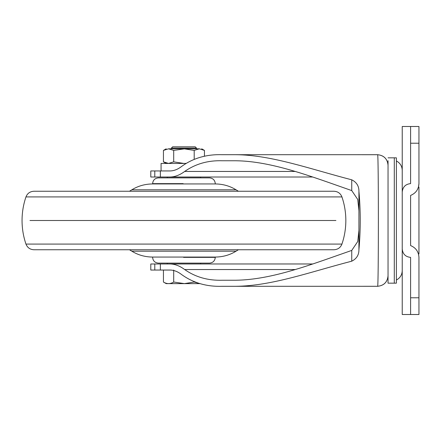 <?xml version="1.0" encoding="UTF-8"?>
<svg xmlns="http://www.w3.org/2000/svg" width="441" height="441" viewBox="0 0 441 441"><rect width="100%" height="100%" fill="white"/><g stroke="black" fill="none" stroke-linecap="round" stroke-linejoin="round"><path stroke-width="0.66" d="M167.233 263.117L167.233 263.95L200.655 263.95L200.655 263.117L209.541 263.117L158.347 263.117C154.868 262.759 152.955 260.846 152.603 257.368L152.608 257.059L215.28 257.059C222.881 256.987 229.811 255.036 236.056 251.194L238.421 249.744M167.233 177.883L167.233 177.05L200.655 177.05L200.655 177.883M236.056 251.194L131.826 251.194C138.077 255.036 145.006 256.987 152.608 257.059M152.608 183.941C145.006 184.013 138.077 185.964 131.826 189.806L236.056 189.806C229.811 185.964 222.881 184.013 215.28 183.941L152.608 183.941L152.603 183.632C152.955 180.149 154.874 178.236 158.347 177.883L209.541 177.883C213.014 178.236 214.932 180.149 215.285 183.632L215.197 183.632M183.941 249.744L312.415 249.744M25.958 244.082C23.362 236.437 22.061 228.576 22.05 220.5C22.061 212.424 23.362 204.563 25.958 196.918L341.929 196.918C344.526 204.563 345.827 212.424 345.838 220.5C345.827 228.576 344.526 236.437 341.929 244.082L25.958 244.082C27.392 247.644 30.027 249.534 33.869 249.744L334.019 249.744C337.856 249.534 340.496 247.644 341.929 244.082L338.087 244.082M25.958 196.918C27.392 193.356 30.027 191.466 33.869 191.256L334.019 191.256C337.856 191.466 340.496 193.356 341.929 196.918M410.593 202.121L410.593 195.435C415.846 193.241 418.636 189.299 418.95 183.616L418.465 187.078L418.95 187.078L418.95 253.922L418.465 253.922M410.593 314.505L402.236 314.505L402.236 249.033C402.771 254.077 405.555 256.86 410.593 257.39L410.593 314.505L418.95 314.505L418.95 257.384C418.636 251.701 415.846 247.759 410.593 245.565L410.593 195.435C415.846 193.241 418.636 189.299 418.95 183.616L418.95 161.489M410.593 126.495L410.593 183.61C405.555 184.14 402.771 186.923 402.236 191.967L402.236 126.495L418.95 126.495L418.95 183.616M418.95 257.384C418.636 251.701 415.846 247.759 410.593 245.565M410.593 183.61C405.555 184.14 402.771 186.923 402.236 191.967L402.236 249.033C402.771 254.077 405.555 256.86 410.593 257.39M396.387 283.05L396.387 157.834L394.298 157.834L394.298 220.5L394.298 160.684M394.298 283.05L394.298 220.5L394.298 283.166L388.036 283.166L388.036 160.684M183.941 177.012L194.387 177.05M351.747 261.188L351.747 250.416L357.745 241.514L358.924 230.252L358.924 191.251C360.677 210.748 360.677 230.252 358.924 249.749C358.963 254.975 356.571 258.784 351.747 261.188C310.662 271.788 272.103 286 235.599 286.303L222.143 286.303C206.647 286.799 193.119 282.874 181.56 274.517C177.69 271.535 173.771 270.041 169.802 270.03L154.785 270.041L170.728 270.057L163.44 270.057L163.44 282.042C166.863 284.12 170.281 284.12 173.693 282.042L173.975 282.119M154.785 170.954L150.789 170.954L150.789 177.012L154.785 177.012L154.785 170.954L169.835 170.954C173.831 170.926 177.745 169.432 181.582 166.466C193.097 158.126 206.62 154.207 222.143 154.697L377.59 154.708M154.785 270.041L154.785 263.983L150.789 263.988L150.789 270.046L154.785 270.041M154.785 177.012L160.359 177.012L160.359 170.954M160.359 270.035L160.359 263.977L154.785 263.983M160.359 177.012L169.835 177.012C174.785 176.984 179.735 175.127 184.674 171.444L295.156 171.444M312.752 177.012L169.835 177.012M295.2 269.545L184.658 269.545C179.757 265.868 174.801 264.01 169.802 263.972L160.359 263.977M358.924 210.748L357.745 199.486L351.747 190.584C311.677 176.637 271.899 161.114 235.599 160.756L222.143 160.756C207.998 160.315 195.506 163.876 184.674 171.444M169.813 263.972L312.812 263.972L169.813 263.972M377.59 286.292L377.606 286.292C378.632 288.927 378.632 152.073 377.606 154.708C383.913 155.353 387.391 158.832 388.036 165.149C387.369 158.859 383.896 155.381 377.606 154.708L357.706 154.697M357.706 286.303L377.606 286.292C383.913 285.647 387.391 282.168 388.036 275.851C387.369 282.141 383.896 285.619 377.606 286.292L235.599 286.303M235.599 154.697C271.529 154.879 311.296 169.372 351.747 179.812C356.571 182.221 358.963 186.03 358.924 191.251M184.658 269.545C195.396 277.086 207.893 280.652 222.143 280.244L235.599 280.244C272.527 279.759 311.578 264.363 351.747 250.416M200.005 283.629L166.196 283.629L163.44 282.042M199.911 283.602L194.194 282.042L184.41 283.618L173.693 282.042L173.693 270.057M194.194 281.705L194.194 282.042M196.477 148.821L196.477 148.066L195.225 146.809L172.663 146.809L171.411 148.066L171.411 148.821M196.477 148.066L171.411 148.066M170.402 170.943L161.07 170.943L161.075 163.44L185.887 163.44M184.707 148.821L173.693 150.403L168.567 148.821L163.44 150.403L163.44 161.858L168.567 163.44L173.693 161.858L183.941 163.44L185.997 163.374M204.448 156.318L204.448 150.403L199.321 148.821C202.463 148.821 202.463 148.821 199.321 148.821L194.194 150.403L183.941 148.821L168.567 148.821C165.425 148.821 165.425 148.821 168.567 148.821M173.693 150.403L173.693 161.858M194.194 150.403L194.194 159.295M199.321 148.821L183.941 148.821M183.55 257.368L215.285 257.368C214.932 260.846 213.02 262.759 209.541 263.117M152.603 183.632L183.158 183.632M29.971 220.5L335.921 220.5M410.593 297.791L418.95 297.791M410.593 143.209L418.95 143.209M351.747 190.584L351.747 179.812M358.924 249.749L358.924 230.252M215.285 257.368L215.28 257.059M215.28 183.941L215.285 183.632M236.056 189.806L238.421 191.256M131.826 189.806L129.467 191.256M131.826 251.194L129.467 249.744M396.387 280.035C400.114 278.017 402.065 274.886 402.236 270.658M396.387 160.965C400.114 162.983 402.065 166.114 402.236 170.342M396.387 283.166L394.298 283.166M388.036 157.834L394.298 157.834M170.684 270.057L163.44 270.057M163.44 161.858L166.185 163.44M204.448 150.403L201.697 148.821M163.44 150.403L166.185 148.821"/></g></svg>
